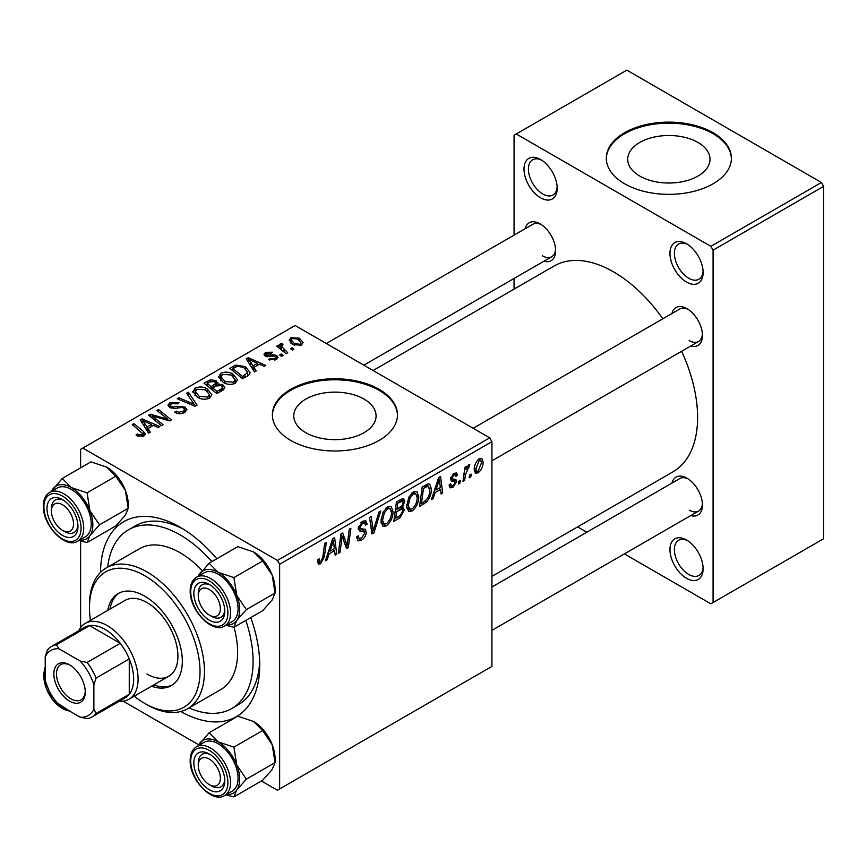 <?xml version="1.0" encoding="UTF-8"?>
<svg xmlns="http://www.w3.org/2000/svg" width="867" height="867" viewBox="0 0 867 867"><rect width="100%" height="100%" fill="white"/><g stroke="black" fill="none" stroke-linecap="round" stroke-linejoin="round"><path stroke-width="1.3" d="M686.545 578.3A23.452 13.547 60 0 1 669.953 549.57A23.452 13.547 60 0 1 686.545 540L686.545 540A23.452 13.547 60 0 1 703.126 568.719A23.452 13.547 60 0 1 686.545 578.3M687.683 540.705A20.331 11.737 -120 0 0 678.59 540.26A20.331 11.737 -120 0 0 675.469 556.56A20.331 11.737 -120 0 0 688.756 574.463A20.331 11.737 -120 0 0 698.921 575.471A20.331 11.737 -120 0 0 703.083 567.376M540.585 197.817A23.452 13.547 60 0 1 524.004 169.098A23.452 13.547 60 0 1 540.585 159.517L540.585 159.517A23.452 13.547 60 0 1 557.178 188.247A23.452 13.547 60 0 1 540.585 197.817M541.734 160.222A20.331 11.737 -120 0 0 532.631 159.788A20.331 11.737 -120 0 0 529.52 176.077A20.331 11.737 -120 0 0 542.796 193.991A20.331 11.737 -120 0 0 552.962 194.999A20.331 11.737 -120 0 0 557.134 186.904M686.545 282.089A23.452 13.547 60 0 1 669.953 253.359A23.452 13.547 60 0 1 686.545 243.779L686.545 243.779A23.452 13.547 60 0 1 703.126 272.509A23.452 13.547 60 0 1 686.545 282.089M687.683 244.494A20.331 11.737 -120 0 0 678.59 244.05A20.331 11.737 -120 0 0 675.469 260.338A20.331 11.737 -120 0 0 688.756 278.253A20.331 11.737 -120 0 0 698.921 279.261A20.331 11.737 -120 0 0 703.083 271.165M697.957 142.459A41.161 23.767 0 0 0 653.1 137.311A41.161 23.767 0 0 0 627.697 159.257A41.161 23.767 0 0 0 639.748 176.066A41.161 23.767 0 0 0 684.605 181.214A41.161 23.767 0 0 0 710.008 159.257A41.161 23.767 0 0 0 697.957 142.459M713.075 132.705A62.554 36.111 0 0 0 644.918 124.881A62.554 36.111 0 0 0 606.304 158.238A62.554 36.111 0 0 0 624.619 183.771A62.554 36.111 0 0 0 692.787 191.607A62.554 36.111 0 0 0 731.401 158.238A62.554 36.111 0 0 0 713.075 132.705M731.39 158.748A62.554 36.111 0 0 0 713.075 133.724A62.554 36.111 0 0 0 645.319 125.802A62.554 36.111 0 0 0 606.304 158.748M364.032 399.091A41.161 23.767 0 0 0 319.175 393.943A41.161 23.767 0 0 0 293.772 415.889A41.161 23.767 0 0 0 305.823 432.698A41.161 23.767 0 0 0 350.669 437.846A41.161 23.767 0 0 0 376.083 415.889A41.161 23.767 0 0 0 364.032 399.091M379.15 389.337A62.554 36.111 0 0 0 310.993 381.502A62.554 36.111 0 0 0 272.379 414.87A62.554 36.111 0 0 0 290.694 440.403A62.554 36.111 0 0 0 358.862 448.228A62.554 36.111 0 0 0 397.476 414.87A62.554 36.111 0 0 0 379.15 389.337M397.465 415.38A62.554 36.111 0 0 0 379.15 390.356A62.554 36.111 0 0 0 311.394 382.434A62.554 36.111 0 0 0 272.379 415.38M671.968 313.518A21.892 12.637 60 0 1 686.978 308.641L686.978 308.641A21.892 12.637 60 0 1 686.989 308.641A21.892 12.637 60 0 1 702.465 335.453A21.892 12.637 60 0 1 690.728 346.02M688.127 309.356A18.76 10.838 -120 0 0 679.815 308.988L473.176 428.298M525.12 228.747A21.892 12.637 60 0 1 540.141 223.87L540.141 223.87A21.892 12.637 60 0 1 555.628 250.682A21.892 12.637 60 0 1 543.891 261.249M541.29 224.575A18.76 10.838 -120 0 0 532.977 224.217L326.328 343.516M671.968 483.082A21.892 12.637 60 0 1 686.978 478.194L686.978 478.194A21.892 12.637 60 0 1 686.989 478.205A21.892 12.637 60 0 1 702.465 505.017A21.892 12.637 60 0 1 690.728 515.583M688.127 478.909A18.76 10.838 -120 0 0 679.815 478.551L491.936 587.013M100.518 572.339A112.591 65.003 60 0 1 180.119 527.223L180.119 527.223A112.591 65.003 60 0 1 180.13 527.223A112.591 65.003 60 0 1 216.815 558.76M183.511 529.26A103.206 59.585 -120 0 0 135.154 525.944L128.522 529.77A103.206 59.585 -120 0 0 107.692 567.083M491.936 576.36L672.987 471.832A118.844 68.612 -120 0 0 681.625 351.276M662.854 318.785A118.844 68.612 -120 0 0 613.565 271.87A118.844 68.612 -120 0 0 554.143 265.985L373.092 370.512M489.725 437.846L491.936 441.682L279.64 564.254L277.429 560.418L489.725 437.846L295.116 325.493L80.609 449.344L80.609 467.844M80.609 541.019L80.609 627.545M279.64 564.254L279.64 788.959L277.429 790.238L261.4 780.994M198.695 744.786L123.092 701.132M435.061 492.629L433.153 498.601L431.408 499.609L438.604 477.576L440.566 476.449L442.69 493.095L441.075 494.027L440.555 489.454L435.061 492.629L433.912 491.968M401.421 506.447L404.488 509.59L400.034 517.729L393.824 521.305L396.447 501.917L402.548 498.688L403.708 498.861L404.683 501.505L402.548 507.097L403.588 507.293M320.595 563.81L318.287 564.168L317.571 559.995L319.186 558.825L319.544 561.816L320.703 561.664L322.817 557.08L324.67 543.36L326.306 542.417L324.388 556.625L320.595 563.81L317.441 561.989M341.62 540.542L339.972 552.398L338.347 553.341L340.991 533.942L342.682 532.956L347.114 545.571L349.271 529.163L350.897 528.22L348.285 547.597L346.583 548.583L342.118 536.012L341.62 540.542L340.2 539.718M356.64 537.041L358.656 538.212L361.539 538.093L364.682 533.281L364.259 531.959L360.065 531.341L358.244 528.491L362.579 521.24L365.776 520.764L367.088 524.21L365.484 525.315L364.704 523.05L362.525 523.365L359.848 527.45L360.455 528.697L365.213 529.282L366.286 532.186C365.993 535.708 364.378 538.385 361.431 540.239L357.919 540.867L356.64 536.955L358.244 535.817L358.981 538.537L356.64 537.182M380.754 510.977L373.991 532.761L371.932 533.942L369.57 517.436L371.195 516.494L373.222 530.647L379.02 511.974L380.754 510.977M393.022 511.617C393.054 517.285 390.8 522.042 386.281 525.901L382.954 526.28L380.96 521.24L383.084 512.104L387.679 506.751L391.136 506.415L393.022 511.617L391.255 510.598M491.936 441.682L491.936 666.398L279.64 788.959M483.092 461.97C483.19 466.273 481.51 469.914 478.075 472.894L475.484 473.198L474.249 469.925C474.097 465.481 475.788 461.743 479.332 458.708L481.835 458.437L483.092 461.97L481.142 460.854M329.113 553.796L327.206 559.768L325.461 560.776L332.657 538.743L334.619 537.616L336.743 554.262L335.128 555.194L334.608 550.621L329.113 553.796L327.964 553.135M418.761 496.758C418.783 502.427 416.539 507.184 412.009 511.042L408.682 511.422L406.699 506.382L408.812 497.246L413.407 491.892L416.875 491.556L418.761 496.758L416.984 495.74M426.629 501.939L419.563 506.447L422.175 487.059L428.016 483.927L429.783 484.122L431.419 489.042C431.517 493.551 429.924 497.842 426.629 501.939L425.09 501.05M454.807 481.575L451.317 480.947L450.526 479.039L453.896 473.393L456.638 472.948L457.559 475.224L455.944 476.384L455.338 474.834L453.82 475.062L452.13 477.825L452.292 478.79L455.944 479.549L456.757 481.445L452.953 487.395L450.125 487.861L449.117 484.978L450.721 483.819L451.414 485.953L453.029 485.737L455.142 482.518L454.807 481.575L450.526 479.093M450.656 477.836L456.757 481.445M460.344 480.351L459.965 483.114L458.361 484.046L458.697 481.304L460.344 480.351M471.204 474.086L470.824 476.85L469.22 477.782L469.556 475.029L471.204 474.086M465.438 474.758L464.625 480.426L463 481.369L464.896 467.27L466.522 466.338L466.121 469.253L468.733 464.831L469.816 464.669L465.438 474.758L463.997 473.924M287.714 352.75L286.077 353.693L276.725 346.096L278.35 345.153L280.269 346.735L279.683 344.947L280.355 343.765L281.851 343.375L282.978 344.763L281.233 346.02L287.714 352.75M283.054 355.437L281.45 356.37L279.575 354.896L281.222 353.953L283.054 355.437M247.225 376.126L242.652 378.771L229.788 368.323L235.813 365.072L245.361 366.643L250.086 372.582L249.349 374.479L247.225 376.126M218.56 377.275L220.814 373.265C225.16 371.542 229.235 371.835 233.05 374.165L237.58 379.887L235.293 383.247C231.077 384.926 227.078 384.666 223.285 382.455L218.495 376.592M192.821 392.133L195.086 388.123C199.432 386.389 203.507 386.693 207.321 389.023L211.851 394.734L209.565 398.105C205.349 399.785 201.35 399.524 197.557 397.314L192.756 391.45M184.714 412.454C181.301 414.22 177.952 414.133 174.679 412.193L176.099 411.153L178.797 412.237L183.013 411.348L184.573 409.43L183.566 408.032L181.788 407.49L174.961 408.39L169.759 407.49L167.938 405.127L169.975 402.624L178.992 402.602L177.876 403.816L171.742 403.697L170.365 405.322L171.265 406.504L173.259 406.959L177.637 406.287L185.029 407.024L186.936 409.592L184.714 412.454M137.3 435.884L136.032 434.985L137.452 433.933L138.655 434.8L142.177 434.92L142.936 433.901L132.283 424.613L133.908 423.681L143.337 431.332L145.32 434.118L143.889 436.025L137.3 435.884M277.429 560.418L82.82 448.066M150.294 432.091L148.55 433.099L140.259 420.007L142.231 418.869L159.831 426.586L158.206 427.518L153.47 425.383L147.975 428.558L150.294 432.091M163.05 424.722L161.425 425.664L148.593 415.195L150.284 414.22L167.851 419.249L156.873 410.416L158.509 409.473L171.363 419.921L169.672 420.907L152.093 415.911L163.05 424.722M197.08 405.084L195.021 406.265L177.171 398.701L178.797 397.758L194.1 404.25L186.622 393.239L188.356 392.242L197.08 405.084M223.112 390.052L216.913 393.629L204.048 383.181L210.41 379.8L216.056 380.591L217.693 384.005L222.754 384.699L224.867 387.647L223.112 390.052M218.007 383.008L217.693 385.23M256.242 370.924L254.497 371.932L246.206 358.84L248.179 357.703L265.779 365.419L264.153 366.351L259.417 364.216L253.923 367.391L256.242 370.924M268.586 359.621L269.789 358.461L274.915 358.754L275.977 357.453L273.983 356.164L265.356 356.131L263.98 354.31L265.519 352.338L272.606 352.197L271.198 353.237L266.852 353.194L266.711 355.058L273.929 354.82L276.779 355.535L278.079 357.356L276.237 359.61L268.586 359.621M266.104 356.489L266.104 354.18L266.711 356.673M293.913 349.173L292.298 350.105L290.423 348.632L292.071 347.678L293.913 349.173M301.358 345.109L293.046 344.73L289.177 340.092L290.965 337.642L299.418 338.195L303.049 342.617L301.358 345.109M821.439 182.504L823.65 186.329L713.075 250.162L710.864 246.336L821.439 182.504L626.83 70.14L514.055 135.263L514.055 235.141M514.055 278.47L514.055 289.134M713.075 250.162L713.075 602.554L710.864 603.833L624.37 553.894M586.84 532.23L577.606 526.898M713.075 602.554L823.65 538.721L823.65 186.329M710.864 246.336L516.266 133.984M689.2 340.558A18.76 10.838 -120 0 0 698.574 341.49A18.76 10.838 -120 0 0 702.422 334.109M542.352 255.787A18.76 10.838 -120 0 0 551.737 256.719A18.76 10.838 -120 0 0 555.584 249.328M689.2 510.121A18.76 10.838 -120 0 0 698.574 511.053A18.76 10.838 -120 0 0 702.422 503.662M250.769 617.564A112.591 65.003 60 0 1 259.732 665.119A112.591 65.003 60 0 1 180.856 711.504M189.006 707.916A103.206 59.585 -120 0 0 231.727 708.534L238.36 704.698A103.206 59.585 -120 0 0 259.666 661.163M142.231 423.118L142.231 418.869M147.975 432.189L147.975 428.558M144.594 423.118L147.043 426.998L151.432 424.472L142.719 420.549L144.594 423.118L144.594 426.846M147.043 430.726L147.043 426.998M142.719 423.887L142.719 420.549M151.432 426.553L151.432 424.472M137.452 435.96L137.452 433.933M138.655 436.502L138.655 434.8M142.177 436.708L142.177 434.92M133.908 425.946L133.908 423.681M143.337 436.307L143.337 431.332M150.284 416.583L150.284 414.22M167.851 420.419L167.851 419.249M158.509 411.76L158.509 409.473M152.093 418.057L152.093 415.911M176.099 412.909L176.099 411.153M176.586 413.115L176.586 411.446M178.797 413.689L178.797 412.237M183.013 413.245L183.013 411.348M169.975 407.609L169.975 402.624M171.265 408.129L171.265 406.504M173.259 408.444L173.259 406.959M185.029 412.269L185.029 407.024M178.797 399.384L178.797 397.758M194.1 405.875L194.1 404.25M188.356 395.84L188.356 392.242M195.086 395.59L195.086 388.123M207.321 391.082L207.321 389.023M195.248 395.731L195.248 391.613L199.237 396.425L207.874 396.988L209.424 394.615L205.544 389.847L196.842 389.207L195.281 392.09L195.281 395.753M199.237 398.137L199.237 396.425M207.874 398.831L207.874 396.988M210.41 381.61L210.41 379.8M216.056 385.999L216.056 380.591M222.754 390.258L222.754 384.699M207.18 383.463L211.19 386.715L215.785 383.322L215.785 386.151L215.785 383.322L214.507 381.567L209.944 381.87L207.18 383.463L207.18 385.728M211.19 388.98L211.19 386.715M212.697 387.939L217.043 391.472L221.562 388.763L222.418 387.343L221.096 385.598L216.111 385.967L212.697 387.939L212.697 390.204M217.043 393.553L217.043 391.472M221.562 390.941L221.562 388.763M220.814 380.732L220.814 373.265M233.05 376.224L233.05 374.165M220.977 380.873L220.977 376.755L224.976 381.567L233.602 382.141L235.163 379.757L231.272 374.988L222.57 374.349L221.009 377.232L221.009 380.906M224.976 383.279L224.976 381.567M233.602 383.973L233.602 382.141M248.179 361.951L248.179 357.703M253.923 371.022L253.923 367.391M250.541 361.951L252.991 365.831L257.38 363.306L248.666 359.382L250.541 361.951L250.541 365.679M252.991 369.559L252.991 365.831M248.666 362.709L248.666 359.382M257.38 365.386L257.38 363.306M235.813 366.947L235.813 365.072M245.361 368.67L245.361 366.643M232.92 368.605L242.771 376.614L247.659 372.257L243.66 367.521L237.547 366.232L232.92 368.605L232.92 370.87M242.771 378.695L242.771 376.614M244.841 377.503L244.841 375.422M269.789 360.195L269.789 358.461M274.915 360.228L274.915 358.754M265.519 356.218L265.519 352.338M267.784 356.836L267.784 355.492M273.929 356.164L273.929 354.82M276.779 359.263L276.779 355.535M281.222 356.196L281.222 353.953M292.071 349.921L292.071 347.678M278.35 347.418L278.35 345.153M280.269 348.978L280.269 346.735M280.355 349.043L280.355 343.765M281.851 344.99L281.851 343.375M290.965 343.256L290.965 337.642M299.418 340.308L299.418 338.195M292.298 338.498L291.29 340.016L294.477 343.7L299.96 344.286L300.882 342.844L297.804 339.116L292.298 338.498M294.477 345.413L294.477 343.7M299.96 345.695L299.96 344.286M474.271 470.705L478.075 472.894M479.267 460.366L475.853 468.798L476.698 471.388L478.085 471.269L481.478 462.891L480.632 460.258L478.042 459.662M474.357 467.942L475.853 468.798M381.079 522.899L386.281 525.901M384.352 512.744L382.575 520.395L383.94 523.939L386.389 523.744C389.836 520.547 391.516 516.754 391.418 512.354L390.052 508.658L387.625 508.864L384.352 512.744L383.116 512.029M381.025 519.506L382.575 520.395M386.053 507.964L387.625 508.864M371.564 531.363L373.991 532.761M371.304 529.542L373.222 530.647M356.651 537.486L361.431 540.239M362.612 521.219L367.099 523.809M362.276 521.425L367.088 524.21M360.943 522.443L362.525 523.365M358.472 526.648L359.848 527.45M358.299 527.57L366.286 532.186M338.574 551.596L339.972 552.398M344.958 544.324L347.114 545.571M345.619 546.069L348.285 547.597M340.807 535.253L342.118 536.012M317.864 559.789L319.045 560.472M322.99 555.812L324.388 556.625M326.014 559.085L327.206 559.768M334.9 553.2L336.743 554.262M332.798 549.58L334.608 550.621M332.126 544.66L329.991 551.195L334.38 548.659L333.416 540.26L332.126 544.66L330.945 543.977M328.81 550.512L329.991 551.195M332.364 539.653L333.416 540.26M398.224 516.678L400.034 517.729M400.933 499.338L404.683 501.505M400.413 507.249L404.488 509.59M397.769 503.25L396.956 509.287L402.19 505.526L403.079 502.513L402.505 501.061L397.769 503.25L396.371 502.437M395.558 508.485L396.956 509.287M398.712 500.606L400.521 501.657M396.642 511.552L395.764 518.098L400.37 515.345L402.873 510.468L402.331 508.951L396.642 511.552L395.254 510.75M394.366 517.296L395.764 518.098M398.246 508.539L400.055 509.579M406.807 508.04L412.009 511.042M410.08 497.886L408.303 505.537L409.679 509.081L412.128 508.886C415.575 505.699 417.244 501.895 417.146 497.495L415.781 493.8L413.353 494.017L410.08 497.886L408.845 497.181M406.764 504.648L408.303 505.537M411.782 493.106L413.353 494.017M431.961 497.907L433.153 498.601M440.848 492.033L442.69 493.095M438.745 488.414L440.555 489.454M438.084 483.493L435.938 490.028L440.328 487.492L439.363 479.093L438.084 483.493L436.892 482.811M434.757 489.346L435.938 490.028M438.312 478.486L439.363 479.093M422.337 502.762L424.147 503.803M429.664 488.023L431.419 489.042M423.497 488.392L421.492 503.239L423.562 502.047C427.832 499.132 429.913 495.068 429.815 489.855L427.865 486.17L423.497 488.392L422.11 487.579M420.105 502.437L421.492 503.239M425.795 484.967L428.699 486.322L426.076 484.816M450.526 479.104L454.557 481.434M454.145 473.252L457.559 475.224M452.607 474.368L453.82 475.062M450.862 477.099L452.13 477.825M449.117 485.184L452.953 487.395M458.578 482.312L459.965 483.114M469.426 476.048L470.824 476.85M463.227 479.624L464.625 480.426M464.734 468.462L466.121 469.253M467.541 466.121L469.177 467.075M467.302 466.511L468.375 467.129M151.552 686.209A53.169 30.692 -120 0 0 171.319 685.624A53.169 30.692 -120 0 0 179.469 643.021A53.169 30.692 -120 0 0 144.746 596.171A53.169 30.692 -120 0 0 118.161 593.537A53.169 30.692 -120 0 0 107.768 610.368M119.288 592.941A53.169 30.692 -120 0 0 109.979 609.089M134.244 696.201A78.182 45.138 -120 0 0 144.735 703.419A78.182 45.138 -120 0 0 200.028 671.502A78.182 45.138 -120 0 0 144.746 575.742A78.182 45.138 -120 0 0 89.453 607.659A78.182 45.138 -120 0 0 90.461 620.36M146.957 704.698L144.735 703.419A78.182 45.138 -120 0 0 144.746 703.419L146.957 704.698A81.314 46.948 60 0 0 187.608 708.718L220.782 689.568A81.314 46.948 -120 0 0 234.047 627.231M89.453 607.659L89.453 605.112A81.314 46.948 60 0 1 106.294 567.885A81.314 46.948 60 0 1 146.957 571.917A81.314 46.948 60 0 1 200.071 643.563A81.314 46.948 60 0 1 187.608 708.718M202.184 570.584A81.314 46.948 -120 0 0 180.119 552.756A81.314 46.948 -120 0 0 139.468 548.735L106.294 567.885M231.727 708.534A103.206 59.585 -120 0 0 245.827 620.425M211.873 561.61A103.206 59.585 -120 0 0 180.119 534.885A103.206 59.585 -120 0 0 128.522 529.77M78.691 630.764A43.783 25.284 60 0 1 85.259 623.362L125.065 600.387A43.783 25.284 60 0 1 146.957 602.554A43.783 25.284 60 0 1 175.557 641.136A43.783 25.284 60 0 1 168.848 676.217A43.783 25.284 60 0 1 146.957 674.049M153.762 684.93A53.169 30.692 -120 0 0 172.403 684.941M211.526 785.903L209.315 784.624A15.639 9.028 -120 0 0 220.37 778.241A15.639 9.028 -120 0 0 209.315 759.091A15.639 9.028 -120 0 0 198.261 765.474A15.639 9.028 -120 0 0 209.315 784.624L211.526 785.903A18.76 10.838 60 0 0 220.912 786.824A18.76 10.838 -120 0 0 224.748 779.444A18.76 10.838 60 0 1 220.912 786.824L220.912 786.824A18.76 10.838 -120 0 1 210.367 785.177M198.261 762.917A18.76 10.838 60 0 1 202.141 754.323A18.76 10.838 60 0 1 210.464 754.691A18.76 10.838 -120 0 0 202.141 754.323A18.76 10.838 -120 0 0 198.261 762.917L198.261 765.474M198.283 576.165A30.443 17.578 60 0 1 199.518 573.997A30.443 17.578 60 0 1 218.159 572.339A30.443 17.578 -120 0 1 236.799 595.521A30.443 17.578 60 0 1 239.682 609.62A30.443 17.578 60 0 1 236.799 620.382L246.347 609.62L236.799 595.521L233.917 577.585L218.159 572.339L209.066 563.236L198.077 576.284M224.791 611.235A21.892 12.637 60 0 1 209.315 620.176A21.892 12.637 60 0 1 193.84 593.364A21.892 12.637 60 0 1 209.315 584.423A21.892 12.637 60 0 1 224.791 611.235M210.367 615.613A18.76 10.838 -120 0 0 220.912 617.271A18.76 10.838 -120 0 0 224.748 609.88A18.76 10.838 60 0 1 220.912 617.271A18.76 10.838 60 0 1 211.526 616.339L209.315 615.061A15.639 9.028 -120 0 0 220.37 608.677A15.639 9.028 -120 0 0 209.315 589.527A15.639 9.028 -120 0 0 198.261 595.911A15.639 9.028 -120 0 0 209.315 615.061L211.526 616.339M238.067 608.677A28.145 16.245 -120 0 0 225.778 580.359A28.145 16.245 -120 0 0 204.092 572.816L196.571 577.151A28.145 16.245 60 0 1 218.256 584.694A28.145 16.245 60 0 1 230.546 613.023A28.145 16.245 60 0 1 224.716 625.909L232.237 621.563A28.145 16.245 -120 0 0 238.067 608.677M209.066 563.236L237.786 546.654L253.543 551.911L262.636 561.003L272.184 575.103L275.067 593.039L246.347 609.62M262.636 561.003L233.917 577.585M253.543 551.911A30.443 17.578 60 0 1 272.184 575.103A30.443 17.578 60 0 1 275.067 589.192L275.067 593.039L272.184 599.953L262.636 610.715L233.917 627.296L236.799 620.382A30.443 17.578 60 0 1 226.439 624.912M225.778 625.291L233.917 627.296M210.464 585.138A18.76 10.838 -120 0 0 202.141 584.77A18.76 10.838 -120 0 0 198.261 593.364A18.76 10.838 60 0 1 202.141 584.77A18.76 10.838 60 0 1 210.464 585.138M209.066 732.788L237.786 716.207L253.543 721.463L262.636 730.556L272.184 744.655A30.443 17.578 60 0 1 275.067 758.744L275.067 762.592L272.184 769.506L262.636 780.278L233.917 796.86L236.799 789.935L246.347 779.173L236.799 765.084L233.917 747.148L218.159 741.892L209.066 732.788L198.077 745.848M193.84 762.917A21.892 12.637 60 0 1 209.315 753.976A21.892 12.637 60 0 1 224.791 780.788A21.892 12.637 60 0 1 209.315 789.729A21.892 12.637 60 0 1 193.84 762.917M224.716 795.462L232.237 791.127A28.145 16.245 -120 0 0 238.067 778.241A28.145 16.245 -120 0 0 225.778 749.912A28.145 16.245 -120 0 0 204.092 742.369L196.571 746.715A28.145 16.245 60 0 1 218.256 754.257A28.145 16.245 60 0 1 230.546 782.576A28.145 16.245 60 0 1 224.716 795.462C212.469 803.861 189.407 779.563 190.187 760.359C190.252 753.856 192.376 749.305 196.571 746.715M262.636 730.556L233.917 747.148M253.543 721.463A30.443 17.578 60 0 1 272.184 744.655L275.067 762.592L246.347 779.173M225.778 794.855L233.917 796.86M198.283 745.718A30.443 17.578 60 0 1 199.518 743.55A30.443 17.578 60 0 1 218.159 741.892A30.443 17.578 60 0 1 236.799 765.084A30.443 17.578 60 0 1 236.799 789.935A30.443 17.578 60 0 1 226.439 794.475M64.689 531.569L62.478 530.29A15.639 9.028 -120 0 0 73.532 523.906A15.639 9.028 -120 0 0 62.478 504.757A15.639 9.028 -120 0 0 51.413 511.14A15.639 9.028 -120 0 0 62.478 530.29L64.689 531.569A18.76 10.838 60 0 0 74.074 532.49A18.76 10.838 -120 0 0 77.911 525.109A18.76 10.838 60 0 1 74.074 532.49A18.76 10.838 -120 0 1 63.529 530.842M51.413 508.582A18.76 10.838 60 0 1 55.304 499.999A18.76 10.838 60 0 1 63.627 500.357A18.76 10.838 -120 0 0 55.304 499.999A18.76 10.838 -120 0 0 51.413 508.582L51.413 511.14M51.446 491.383A30.443 17.578 60 0 1 52.681 489.226A30.443 17.578 60 0 1 71.322 487.557A30.443 17.578 -120 0 1 89.962 510.75A30.443 17.578 60 0 1 92.845 524.838A30.443 17.578 60 0 1 89.962 535.611L99.51 524.838L89.962 510.75L87.079 492.814L71.322 487.557L62.218 478.465L51.229 491.513M77.954 526.453A21.892 12.637 60 0 1 62.478 535.394A21.892 12.637 60 0 1 46.991 508.582A21.892 12.637 60 0 1 62.478 499.641A21.892 12.637 60 0 1 77.954 526.453M91.219 523.906A28.145 16.245 -120 0 0 78.94 495.577A28.145 16.245 -120 0 0 57.244 488.034L49.733 492.38A28.145 16.245 60 0 1 71.419 499.923A28.145 16.245 60 0 1 83.709 528.241A28.145 16.245 60 0 1 77.878 541.127L85.4 536.792A28.145 16.245 -120 0 0 91.219 523.906M62.218 478.465L90.948 461.873L106.706 467.129L115.799 476.232L125.347 490.321L128.229 508.257L99.51 524.838M115.799 476.232L87.079 492.814M106.706 467.129A30.443 17.578 60 0 1 125.347 490.321A30.443 17.578 60 0 1 128.229 504.41L128.229 508.257L125.347 515.182L115.799 525.944L87.079 542.525L89.962 535.611A30.443 17.578 60 0 1 79.591 540.141M78.94 540.52L87.079 542.525M53.852 673.93A22.206 12.821 60 0 1 69.555 664.859A22.206 12.821 60 0 1 85.259 692.05A22.206 12.821 60 0 1 69.555 701.121A22.206 12.821 60 0 1 53.852 673.93M70.227 665.271A20.331 11.737 -120 0 0 60.712 664.621A20.331 11.737 -120 0 0 56.507 673.93A20.331 11.737 -120 0 0 65.383 694.38A20.331 11.737 -120 0 0 81.043 699.832A20.331 11.737 -120 0 0 85.237 691.259M85.259 623.362A43.783 25.284 60 0 1 118.996 635.099A43.783 25.284 60 0 1 138.102 679.164A43.783 25.284 60 0 1 129.042 699.203A43.783 25.284 60 0 1 119.353 701.186M93.874 709.282L96.085 713.454A40.651 23.474 60 0 1 92.097 716.922L125.26 697.772A40.651 23.474 -120 0 0 129.259 694.294A40.651 23.474 -120 0 0 133.681 679.164A40.651 23.474 -120 0 0 129.259 658.92A40.651 23.474 -120 0 0 120.253 643.314L89.615 625.627A40.651 23.474 -120 0 0 84.608 627.35L51.435 646.5A40.651 23.474 60 0 1 56.442 644.777L58.945 648.776A37.53 21.664 -120 0 0 45.225 656.698L45.225 681.191A37.53 21.664 -120 0 0 58.945 704.958L80.154 717.204A37.53 21.664 -120 0 0 93.874 709.282L93.874 684.789A37.53 21.664 -120 0 0 80.154 661.022L58.945 648.776M80.154 661.022L87.09 662.475L120.253 643.314A40.651 23.474 -120 0 0 89.615 625.627L56.442 644.777M96.085 713.454L129.259 694.294L129.259 658.92L96.085 678.07L93.874 684.789M45.225 656.698L47.436 649.979A40.651 23.474 60 0 1 51.435 646.5M92.097 716.922A40.651 23.474 60 0 1 87.09 718.645L80.154 717.204M87.09 662.475A40.651 23.474 60 0 1 96.085 678.07M158.227 417.807L158.227 416.366M163.993 419.368L163.993 417.97M155.269 420.636L155.269 418.317M177.637 407.989L177.637 406.287M189.505 403.924L189.505 402.223M208.015 382.986L208.015 380.895M213.813 387.3L213.813 385.208M220.055 391.819L220.055 389.727M233.646 368.182L233.646 366.102M270.114 356.651L270.114 355.307M284.029 352.024L284.029 349.683M370.675 525.12L372.68 526.28M358.32 529.39L362.005 531.514M342.411 537.106L344.795 538.483M343.711 541.062L346.291 542.547M424.028 485.997L425.838 487.037M450.569 479.679L453.268 481.239M227.891 613.023A26.27 15.172 -120 0 0 209.315 580.847A26.27 15.172 -120 0 0 190.74 591.576A26.27 15.172 -120 0 0 209.315 623.752A26.27 15.172 -120 0 0 227.891 613.023M190.74 761.128A26.27 15.172 -120 0 0 209.315 793.305A26.27 15.172 -120 0 0 227.891 782.576A26.27 15.172 -120 0 0 209.315 750.399A26.27 15.172 -120 0 0 190.74 761.128M81.054 528.241A26.27 15.172 -120 0 0 62.478 496.076A26.27 15.172 -120 0 0 43.903 506.794A26.27 15.172 -120 0 0 62.478 538.971A26.27 15.172 -120 0 0 81.054 528.241M45.225 669.161A26.27 15.172 -120 0 0 43.903 676.358A26.27 15.172 -120 0 0 69.371 710.973M142.936 433.901L142.936 436.469M184.573 409.43L184.573 412.529M170.365 405.322L170.365 407.804M209.424 394.615L209.424 398.181M222.418 387.343L222.418 390.453M235.163 379.757L235.163 383.322M247.659 372.257L247.659 375.866M275.977 357.453L275.977 359.751M281.233 346.02L281.233 349.759M291.29 340.016L291.29 343.538M300.882 342.844L300.882 345.359M480.632 460.258L478.682 459.131M476.698 471.388L474.249 469.979M390.052 508.658L387.224 507.032M383.94 523.939L381.003 522.237M364.704 523.05L362.092 521.544M319.544 561.816L317.495 560.624M402.505 501.061L400.218 499.739M402.331 508.951L399.925 507.563M415.781 493.8L412.963 492.174M409.679 509.081L406.731 507.379M451.414 485.953L449.388 484.783M455.338 474.834L453.398 473.718M452.455 478.963L450.634 477.912M491.936 630.352L698.574 511.053M196.571 577.151C192.376 579.752 190.252 584.304 190.187 590.806C189.407 610.01 212.469 634.308 224.716 625.909M198.261 595.911L198.261 593.364M698.574 341.49L491.936 460.8M363.858 365.18L551.737 256.719M49.733 492.38C45.539 494.97 43.415 499.522 43.35 506.035C42.57 525.229 65.621 549.526 77.878 541.127M71.408 712.154L52.367 699.821L43.35 675.588L45.225 666.81M129.042 699.203L168.848 676.217"/></g></svg>
